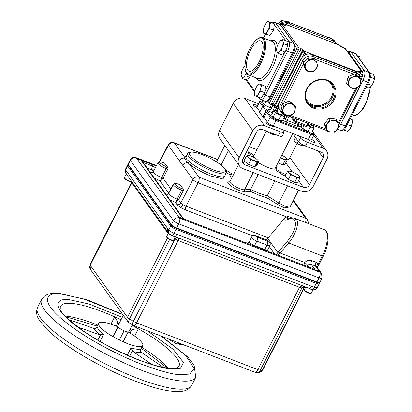 <?xml version="1.0" encoding="UTF-8"?>
<svg xmlns="http://www.w3.org/2000/svg" width="412" height="412" viewBox="0 0 412 412"><rect width="100%" height="100%" fill="white"/><g stroke="black" fill="none" stroke-linecap="round" stroke-linejoin="round"><path stroke-width="0.62" d="M274.933 106.6L272.734 111.024L274.577 107.13M273.027 105.302L271.209 108.897L270.236 109.613L269.072 109.525A3.332 0.762 26.8 0 0 266.672 109.129A3.332 0.762 26.8 0 0 266.78 109.525A3.332 0.762 26.8 0 0 270.818 111.966L271.827 111.837L272.662 110.926M301.296 125.99A2.961 0.68 26.8 0 0 300.647 126.093A2.961 0.68 26.8 0 0 300.75 126.448A2.961 0.68 26.8 0 0 301.569 127.19M283.961 114.917A13.73 3.141 -153.2 0 0 284.44 115.195A1.54 0.355 26.8 0 1 285.109 115.669L283.806 118.028M259.102 62.001A16.223 6.34 -68.9 0 0 260.729 40.922A16.223 6.34 -68.9 0 0 250.542 50.058A16.223 6.34 -68.9 0 0 249.064 71.194A16.223 6.34 -68.9 0 0 259.102 62.001M325.439 125.433L330.136 119.959L333.71 120.51A6.293 5.608 -35.6 0 1 335.203 120.86A6.293 5.608 -35.6 0 1 338.216 123.935L339.148 126.808L334.451 132.283L327.597 131.598L326.417 129.95L324.259 123.785L328.956 118.311L335.811 119.001L336.99 120.644L338.216 123.935A6.293 5.608 -35.6 0 1 336.949 129.754A6.293 5.608 -35.6 0 1 331.176 132.149A6.293 5.608 -35.6 0 1 326.67 128.719L325.439 125.433L324.259 123.785M327.597 131.598L326.67 128.719A6.293 5.608 -35.6 0 1 327.937 122.9A6.293 5.608 -35.6 0 1 333.71 120.51L336.99 120.644M355.927 75.514L361.133 79.47L359.666 86.185L353.002 88.951L350.545 87.179A6.293 5.608 -35.6 0 1 348.676 81.844A6.293 5.608 -35.6 0 1 349.206 80.355A6.293 5.608 -35.6 0 1 352.744 77.101L355.927 75.514L354.747 73.866L348.083 76.627L346.616 83.348L347.795 84.996L349.263 78.275L348.083 76.627M308.918 59.354L315.772 60.039L317.93 66.203L313.233 71.678L309.958 71.539A6.293 5.608 -35.6 0 1 308.464 71.188A6.293 5.608 -35.6 0 1 305.452 68.114L304.226 64.828L303.047 63.18L305.204 69.345L306.384 70.988L305.452 68.114A6.293 5.608 -35.6 0 1 306.719 62.294L308.918 59.354L307.738 57.706L303.047 63.18M304.226 64.828L306.719 62.294A6.293 5.608 -35.6 0 1 312.492 59.905A6.293 5.608 -35.6 0 1 316.998 63.33A6.293 5.608 -35.6 0 1 315.731 69.149A6.293 5.608 -35.6 0 1 309.958 71.539L306.384 70.988M282.241 112.167L283.703 105.446L290.372 102.686L295.574 106.641L294.992 110.205A6.293 5.608 -35.6 0 1 294.456 111.693A6.293 5.608 -35.6 0 1 290.923 114.948L287.442 116.122L282.241 112.167L281.061 110.519L281.859 106.847A6.298 5.619 144.4 0 0 281.726 107.475M294.992 110.205L294.111 113.362L290.923 114.948A6.293 5.608 -35.6 0 1 284.991 114.351A6.293 5.608 -35.6 0 1 283.121 109.015A6.293 5.608 -35.6 0 1 287.185 104.272A6.293 5.608 -35.6 0 1 293.123 104.869A6.293 5.608 -35.6 0 1 294.992 110.205M257.572 85.408L259.071 83.909L259.926 84.197A6.293 2.457 111.1 0 1 260.451 84.615A6.293 2.457 111.1 0 1 260.811 87.854L260.848 91.217L264.689 92.695L265.586 86.34L261.749 84.862L260.811 87.854A6.293 2.457 111.1 0 1 258.576 93.73L257.268 96.619L261.11 98.097L264.689 92.695M257.268 96.619L255.45 95.96A6.293 2.457 111.1 0 1 254.467 93.411A6.293 2.457 111.1 0 1 254.559 92.309A6.293 2.457 111.1 0 1 256.8 86.427A6.293 2.457 111.1 0 1 257.536 85.449A6.293 2.457 111.1 0 1 259.926 84.197L261.749 84.862M282.926 39.588L282.956 41.509L283.95 43.806L282.174 47.014L281.365 50.594L279.079 51.696L277.755 53.163L276.761 50.872A6.293 2.457 111.1 0 1 276.637 49.522A6.293 2.457 111.1 0 1 277.539 45.366A6.293 2.457 111.1 0 1 278.198 43.873A6.293 2.457 111.1 0 1 279.707 41.561A6.293 2.457 111.1 0 1 280.639 40.685L282.926 39.588L286.767 41.066L287.324 43.373A6.298 2.462 -68.9 0 0 287.231 42.977M270.596 22.377L269.659 25.369L269.695 28.732L267.424 31.245L266.116 34.134L264.298 33.475A6.293 2.457 111.1 0 1 263.773 33.063A6.293 2.457 111.1 0 1 263.314 30.926A6.293 2.457 111.1 0 1 263.407 29.824A6.293 2.457 111.1 0 1 265.647 23.942A6.293 2.457 111.1 0 1 266.384 22.964A6.293 2.457 111.1 0 1 268.773 21.718L274.433 23.855L273.537 30.21L269.958 35.617L263.443 33.187L263.314 30.926M266.42 22.923L267.918 21.429L268.773 21.718A6.293 2.457 111.1 0 1 269.659 25.369A6.293 2.457 111.1 0 1 267.424 31.245A6.293 2.457 111.1 0 1 264.298 33.475L263.443 33.187M246.33 73.161A6.293 2.457 111.1 0 1 246.026 73.8A6.293 2.457 111.1 0 1 243.585 76.987L242.266 78.46L246.103 79.938L249.713 77.368L250.372 75.638M246.376 73.228L245.871 75.885L249.713 77.368M295.574 106.641L294.395 104.993L289.193 101.038L282.524 103.803L281.859 106.847M361.133 79.47L359.954 77.822L354.747 73.866M315.772 60.039L314.593 58.396L307.738 57.706M260.848 91.217L258.576 93.73A6.293 2.457 111.1 0 1 255.45 95.96L261.11 98.097M277.755 53.163L281.597 54.647L285.207 52.072L287.792 45.284L287.324 43.373M270.231 107.681A2.961 0.68 26.8 0 0 271.292 108.207M265.699 110.514L262.913 106.631A0.772 0.299 -68.9 0 0 262.856 106.584A0.772 0.299 -68.9 0 0 262.372 107.017L259.668 112.373L262.856 116.823L265.56 111.467A0.772 0.299 -68.9 0 0 265.699 110.514L266.028 110.643A0.772 0.299 111.1 0 1 265.894 111.595L265.56 111.467M264.056 117.492L267.63 122.482A5.042 1.154 26.8 0 0 273.29 126.005L308.289 139.488A5.042 1.154 26.8 0 0 311.462 139.905L314.165 134.549A5.042 1.154 -153.2 0 1 310.993 134.132L275.999 120.649A5.042 1.154 -153.2 0 1 270.339 117.126L266.76 112.136L264.056 117.492L262.856 116.823M259.967 111.781L256.887 107.48A5.042 1.154 -153.2 0 1 256.717 106.878L259.421 101.522A5.042 1.154 -153.2 0 0 259.591 102.13L262.779 106.579M276.261 107.815A1.54 0.258 73.9 0 1 276.38 108.31L275.278 110.493M344.427 129.105L343.85 129.976L343.551 129.873M343.484 129.919L347.692 131.459L343.85 129.976M347.692 131.459L349.958 128.941L351.266 126.051L347.424 124.573L346.677 125.701M351.266 126.051L352.198 123.059L352.167 119.696L350.112 118.903M347.491 124.084L347.424 124.573M349.185 129.965A6.293 2.457 -68.9 0 0 349.227 129.919A6.293 2.457 -68.9 0 0 349.958 128.941A6.293 2.457 -68.9 0 0 352.198 123.059A6.293 2.457 -68.9 0 0 352.291 121.957A6.293 2.457 -68.9 0 0 352.291 121.911M370.337 76.385L370.527 77.162L369.981 78.599M368.483 82.529L367.669 84.146M366.119 87.21L368.173 88.003L370.46 86.901L371.784 85.428L373.56 82.22L374.369 78.641L370.527 77.162M374.369 78.641L374.338 76.72L373.344 74.423L369.734 73.032M371.784 85.428L367.942 83.95M361.139 59.426A6.293 2.457 -68.9 0 1 361.139 59.477A6.293 2.457 -68.9 0 1 361.046 60.579A6.293 2.457 -68.9 0 1 361.005 60.837L361.015 57.211L357.415 55.826M371.32 86.113A6.293 2.457 -68.9 0 0 371.397 86.031A6.293 2.457 -68.9 0 0 373.56 82.22A6.293 2.457 -68.9 0 0 374.462 78.069A6.293 2.457 -68.9 0 0 374.462 77.935M330.62 38.532L328.168 36.761L328.853 37.719M328.168 36.761L327.138 37.059M288.694 22.248L288.009 21.29L281.154 20.6L282.344 22.248M281.154 20.6L278.198 23.685M242.266 78.46L241.144 74.948M245.871 75.885L243.585 76.987A6.293 2.457 111.1 0 1 241.267 76.163A6.293 2.457 111.1 0 1 241.144 74.814A6.293 2.457 111.1 0 1 242.05 70.663A6.293 2.457 111.1 0 1 244.213 66.857A6.293 2.457 111.1 0 1 244.929 66.147L244.29 66.77M266.116 34.134L269.958 35.617M269.695 28.732L273.537 30.21M283.95 43.806L287.792 45.284M281.365 50.594L285.207 52.072M279.779 41.473L280.639 40.685A6.293 2.457 111.1 0 1 282.956 41.509A6.293 2.457 111.1 0 1 282.174 47.014A6.293 2.457 111.1 0 1 279.079 51.696A6.293 2.457 111.1 0 1 276.761 50.872L276.637 49.656M254.595 95.672L254.467 93.411M283.703 105.446L282.524 103.803M290.372 102.686L289.193 101.038M349.263 78.275L352.744 77.101A6.293 5.608 -35.6 0 1 358.677 77.698A6.293 5.608 -35.6 0 1 360.546 83.033A6.293 5.608 -35.6 0 1 356.483 87.777A6.293 5.608 -35.6 0 1 350.545 87.179L347.795 84.996M330.136 119.959L328.956 118.311M308.016 139.385A4.238 0.973 26.8 0 0 312.069 141.718A4.238 0.973 26.8 0 0 314.902 142.135A4.238 0.973 26.8 0 0 314.763 141.625A4.238 0.973 26.8 0 0 311.699 139.431M267.548 122.364A4.238 0.973 26.8 0 0 265.972 122.374A4.238 0.973 26.8 0 0 266.116 122.884A4.238 0.973 26.8 0 0 270.107 125.526A4.238 0.973 26.8 0 0 273.542 126.201A4.238 0.973 26.8 0 0 273.568 126.108M257.351 105.621A4.238 0.973 26.8 0 0 253.272 104.648A4.238 0.973 26.8 0 0 253.416 105.158A4.238 0.973 26.8 0 0 256.97 107.599M256.625 164.774A3.471 0.793 26.8 0 0 257.237 164.635A3.471 0.793 26.8 0 0 256.99 164.058M285.758 174.781A3.471 0.793 26.8 0 0 282.745 173.164A3.471 0.793 26.8 0 0 280.567 172.88A3.471 0.793 26.8 0 0 284.579 175.718A3.471 0.793 26.8 0 0 285.176 175.934M246.556 151.894A3.471 0.793 26.8 0 0 248.173 151.982A3.471 0.793 26.8 0 0 247.143 150.735M278.986 172.082A2.699 0.618 26.8 0 0 280.685 172.304A2.699 0.618 26.8 0 0 277.564 170.094A2.699 0.618 26.8 0 0 275.865 169.873A2.699 0.618 26.8 0 0 278.986 172.082M257.186 163.667A2.699 0.618 26.8 0 0 257.706 163.883A2.699 0.618 26.8 0 0 259.406 164.105A2.699 0.618 26.8 0 0 257.732 162.585M251.171 154.763A2.699 0.618 26.8 0 0 252.87 154.989A2.699 0.618 26.8 0 0 249.749 152.775A2.699 0.618 26.8 0 0 248.055 152.553A2.699 0.618 26.8 0 0 251.171 154.763M257.881 162.292A13.57 3.105 26.8 0 0 267.949 167.427A13.57 3.105 26.8 0 0 276.483 168.549A13.57 3.105 26.8 0 0 275.963 166.839M280.284 131.788A6.17 1.411 26.8 0 0 284.167 132.298L282.225 136.135A6.17 1.411 -153.2 0 1 278.347 135.625L280.284 131.788L264.581 125.737A9.105 8.116 144.4 0 0 252.767 130.635L239.099 157.693A9.105 8.116 144.4 0 0 239.516 166.005A9.105 8.116 144.4 0 0 242.925 168.616L301.46 191.168A9.105 8.116 144.4 0 0 313.274 186.27L326.943 159.217A9.105 8.116 144.4 0 0 326.52 150.9A9.105 8.116 144.4 0 0 323.116 148.294L307.414 142.243L305.472 146.08A6.17 1.411 -153.2 0 1 298.551 141.769L300.487 137.927L299.055 135.929M284.167 132.298A6.17 1.411 26.8 0 0 283.956 131.562L282.524 129.564M258.365 103.618L245.058 98.489A9.105 8.116 144.4 0 0 233.243 103.386L219.575 130.444A9.105 8.116 144.4 0 0 219.998 138.756L239.516 166.005M278.347 135.625L262.645 129.574A4.686 4.182 144.4 0 0 256.558 132.097L242.895 159.15A4.686 4.182 144.4 0 0 243.106 163.435A4.686 4.182 144.4 0 0 244.862 164.779L303.397 187.331A4.686 4.182 144.4 0 0 309.479 184.808L323.147 157.755A4.686 4.182 144.4 0 0 322.931 153.47A4.686 4.182 144.4 0 0 321.18 152.131L305.472 146.08M249.178 146.713L256.97 149.716M287.107 160.072A4.686 4.182 144.4 0 0 289.96 157.559L297.114 143.402M300.487 137.927A6.17 1.411 26.8 0 0 307.414 142.243M295.44 134.539L294.585 136.233L298.551 141.769M253.941 155.71A13.57 3.105 26.8 0 0 252.257 156.313A13.57 3.105 26.8 0 0 252.185 156.534M297.042 177.824L298.813 177.273L300.101 177.68L299.23 176.248A6.17 1.411 -153.2 0 1 298.813 177.273A6.17 1.411 -153.2 0 1 294.08 175.862L297.042 177.824L294.734 182.387L288.338 179.411L290.64 174.853L294.08 175.862A6.17 1.411 26.8 0 1 289.214 172.808L290.64 174.853M300.101 177.68L297.794 182.238L294.734 182.387M287.303 171.727L289.214 172.808A6.17 1.411 -153.2 0 1 289.075 171.171L287.303 171.727L285.001 176.285L288.338 179.411M289.157 171.171L289.075 171.171A6.17 1.411 -153.2 0 1 289.173 171.171A6.17 1.411 -153.2 0 1 293.802 172.587A6.17 1.411 -153.2 0 1 298.674 175.636A6.17 1.411 -153.2 0 1 299.23 176.248M257.011 162.21L258.468 161.133L257.871 160.314A6.17 1.411 -153.2 0 1 257.979 161.195A6.17 1.411 -153.2 0 1 254.189 160.551L257.011 162.21L254.709 166.772L248.58 164.403L250.882 159.846L254.189 160.551A6.17 1.411 26.8 0 1 248.791 157.642L250.882 159.846M258.468 161.133L256.161 165.691L254.709 166.772M246.216 156.4L248.791 157.642A6.17 1.411 -153.2 0 1 247.185 155.381L246.216 156.4L243.914 160.958L248.58 164.403M247.674 155.319L247.185 155.381A6.17 1.411 -153.2 0 1 247.813 155.231A6.17 1.411 -153.2 0 1 250.975 156.024A6.17 1.411 -153.2 0 1 256.372 158.929A6.17 1.411 -153.2 0 1 257.871 160.314M287.313 159.66L285.011 164.223L282.761 164.857L285.063 160.299L286.433 159.501L287.313 159.66L286.623 158.656M280.469 157.92L282.148 158.476L285.063 160.299M282.761 164.857L277.992 162.828M281.834 155.216A6.17 1.411 -153.2 0 1 285.526 157.523A6.17 1.411 -153.2 0 1 286.531 158.522A6.17 1.411 -153.2 0 1 286.433 159.501A6.17 1.411 -153.2 0 1 282.148 158.476A6.17 1.411 26.8 0 1 280.562 157.734M312.08 125.021A5.397 1.236 26.8 0 1 313.553 126.386A5.397 1.236 -153.2 0 1 313.614 126.489A5.397 1.236 -153.2 0 1 312.311 127.128L314.016 128.034L312.111 131.809L309.865 131.974A5.397 1.236 -153.2 0 1 305.184 130.125A5.397 1.236 -153.2 0 1 301.744 127.529A5.397 1.236 -153.2 0 1 301.682 127.426A5.397 1.236 -153.2 0 1 301.677 127.416L305.184 130.125L309.865 131.974A5.397 1.236 -153.2 0 0 310.813 132.041L311.194 131.989M307.81 125.377A5.397 1.236 26.8 0 0 312.311 127.128L310.066 127.298L308.161 131.067M308.047 124.898A3.085 0.706 26.8 0 0 311.627 125.928A3.085 0.706 26.8 0 0 311.544 125.593M303.994 125.645L302.748 128.106M307.63 125.279L310.066 127.298M313.553 126.386L314.016 128.034M301.826 124.805L301.28 125.881L301.744 127.529M311.534 125.614A3.085 0.706 -153.2 0 1 311.616 125.938M271.41 107.97A5.397 1.236 -153.2 0 1 267.11 106.368A5.397 1.236 -153.2 0 1 263.325 103.721A5.397 1.236 -153.2 0 1 263.093 103.397A5.397 1.236 -153.2 0 1 263.077 103.371M271.626 108.001L267.11 106.368L263.325 103.721L262.573 101.965L263.247 100.626M270.148 107.259L271.467 104.653M264.612 104.406L266.054 101.553M263.325 103.721L263.093 103.397M277.374 111.678A3.085 0.706 26.8 0 0 276.596 111.77A3.085 0.706 26.8 0 0 278.157 113.305A3.085 0.706 26.8 0 0 281.324 114.644A3.085 0.706 26.8 0 0 282.102 114.551L282.673 113.418M281.406 120.644A5.397 1.236 -153.2 0 1 281.293 120.665L282.596 120.428L284.501 116.658L282.807 115.757A5.397 1.236 -153.2 0 1 278.136 113.918L280.577 115.932L278.667 119.707L275.69 118.764A5.397 1.236 -153.2 0 1 272.229 116.163A5.397 1.236 -153.2 0 1 272.157 116.05A5.397 1.236 -153.2 0 1 272.152 116.04L275.69 118.764A5.397 1.236 -153.2 0 0 280.361 120.603L278.667 119.707M280.577 115.932L282.807 115.757A5.397 1.236 26.8 0 0 284.095 115.118A5.397 1.236 26.8 0 0 284.022 115A5.397 1.236 26.8 0 0 282.56 113.645M277.055 110.864A5.397 1.236 26.8 0 0 275.891 110.565A5.397 1.236 26.8 0 0 274.959 110.504A5.397 1.236 26.8 0 0 274.675 111.322A5.397 1.236 26.8 0 0 278.136 113.918L275.154 112.976L273.249 116.751M281.293 120.665A5.397 1.236 -153.2 0 1 280.361 120.603L281.659 120.618M274.845 110.524L273.656 110.74L271.75 114.51L272.229 116.163M273.656 110.74L274.675 111.322L275.154 112.976M284.501 116.658L284.022 115M276.591 111.781A3.085 0.706 -153.2 0 1 277.364 111.698M304.55 145.699L303.582 145.946A5.402 1.236 26.8 0 0 303.603 145.946A5.402 1.236 26.8 0 1 299.833 144.844L295.435 142.186L294.034 140.353L295.481 137.49M303.16 145.045L302.841 145.673L299.833 144.844A5.402 1.236 26.8 0 1 295.435 142.186A5.402 1.236 26.8 0 1 294.776 141.496L294.616 141.275M303.809 145.93L302.841 145.673M298.206 141.29L297.253 143.18M275.623 134.358L273.619 134.544L269.067 132.87L266.518 131.011M274.062 134.575L273.619 134.544A5.402 1.236 26.8 0 0 274.062 134.575A5.402 1.236 26.8 0 0 274.114 134.57M272.337 133.313L272.044 133.89M279.382 109.571A3.085 0.706 -153.2 0 1 278.358 108.619M265.961 130.856A5.402 1.236 26.8 0 0 269.067 132.87A5.402 1.236 26.8 0 0 273.619 134.544M174.312 236.385A3.466 0.793 -153.2 0 1 170.892 235.015M169.27 233.856A3.466 0.793 -153.2 0 1 169.013 233.578M166.659 236.668L166.649 236.699A3.847 0.881 26.8 0 0 166.649 236.931A3.847 0.881 26.8 0 0 166.778 237.163A3.847 0.881 26.8 0 0 171.098 239.851A3.847 0.881 26.8 0 0 173.328 240.304A3.847 0.881 26.8 0 0 173.519 240.17L173.534 240.139M166.649 236.931L166.824 237.415A3.466 0.793 26.8 0 0 166.937 237.621A3.466 0.793 26.8 0 0 169.826 239.609A3.466 0.793 26.8 0 0 172.834 240.453L173.328 240.304M179.297 217.902A1.597 0.366 -153.2 0 1 181.177 218.865M125.449 169.296L125.609 169.862A3.703 3.275 147.4 0 0 125.665 173.076L125.449 169.296L127.941 164.362A4.686 1.071 26.8 0 0 128.101 164.924L171.176 225.055A4.686 1.071 26.8 0 0 176.439 228.33L316.74 282.385A4.686 1.071 26.8 0 0 319.686 282.771L317.194 287.705L314.248 287.318A3.703 1.421 109.3 0 1 312.044 289.451L312.044 289.451C313.996 290.192 315.716 289.61 317.194 287.705M171.176 225.055L168.683 229.989C169.754 231.117 171.51 232.208 173.946 233.264L176.439 228.33M171.536 235.314L171.536 235.314A3.703 1.468 -67.2 0 0 173.946 233.264L176.81 234.361A3.703 1.447 -68.9 0 1 174.503 236.452L171.536 235.314L168.982 233.537A3.703 3.322 141.1 0 0 168.982 233.537L167.962 232.111A3.703 3.301 -35.6 0 1 167.808 228.758L125.609 169.862L128.101 164.924M167.808 228.758L168.683 229.989A3.703 3.322 141.1 0 0 168.982 233.532M167.983 232.141L126.659 174.461A3.703 3.301 -35.6 0 1 126.654 174.461A3.703 3.301 -35.6 0 1 126.489 171.083M125.665 173.076A3.703 3.275 147.4 0 0 125.665 173.081L126.685 174.497M312.044 289.451L309.082 288.307A3.703 1.447 -68.9 0 0 311.384 286.211L176.81 234.361M304.54 286.556A3.703 3.358 -93.6 0 0 303.562 287.761L302.393 287.834A3.703 3.358 86.4 0 1 303.886 286.304M168.194 233.625L131.845 182.887L132.108 182.068M304.885 286.69L303.562 287.761M176.48 237.214L175.002 238.95L133.395 321.324L129.512 318.909A4.625 1.638 121.9 0 0 129.013 322.714L132.896 325.13A4.625 1.638 -58.1 0 1 133.395 321.324A4.625 1.061 26.8 0 0 136.563 322.905L178.169 240.531L178.684 238.064M302.331 285.707L299.493 287.277L178.169 240.531A4.625 1.061 -153.2 0 1 175.002 238.95L174.348 238.543M302.393 287.834L301.95 287.859L303.51 286.16M305.05 286.752L304.463 287.53A4.625 1.061 26.8 0 1 304.005 287.731L262.392 370.105A4.625 1.061 26.8 0 0 262.851 369.904L259.009 372.438A4.625 4.197 -93.6 0 0 262.392 370.105L260.338 370.233A4.625 4.197 86.4 0 1 256.954 372.566L255.002 372.268A4.625 1.808 -68.9 0 0 257.886 369.652L136.563 322.905A4.625 1.808 -68.9 0 1 133.679 325.521L132.896 325.13M123.286 315.324L117.842 326.103A6.144 1.406 26.8 0 0 124.944 331.135A6.144 1.406 26.8 0 0 128.812 331.645L132.288 324.754M128.111 331.918L123.126 341.79M124.069 330.774L119.382 340.049M118.038 326.824L113.058 336.686M131.315 180.961L131.263 181.064A3.857 0.881 26.8 0 1 131.073 181.198A3.857 0.881 26.8 0 1 127.725 180.26A3.857 0.881 26.8 0 1 124.512 178.046A3.857 0.881 26.8 0 1 124.383 177.819A3.857 0.881 26.8 0 1 124.383 177.587L126.227 173.931A3.857 0.881 26.8 0 0 126.36 174.384A3.857 0.881 26.8 0 0 127.133 175.126M136.789 158.718A1.885 0.433 -153.2 0 1 139.076 159.866M312.064 289.461A3.466 0.793 -153.2 0 1 308.918 288.24M304.417 289.744L304.401 289.775A3.847 0.881 26.8 0 0 304.406 290.007A3.847 0.881 26.8 0 0 308.851 292.927A3.847 0.881 26.8 0 0 311.081 293.38A3.847 0.881 26.8 0 0 311.271 293.246L311.287 293.215M304.406 290.007L304.576 290.491A3.466 0.793 26.8 0 0 308.583 293.117A3.466 0.793 26.8 0 0 310.591 293.529L311.081 293.38M317.049 270.978A1.597 0.366 -153.2 0 1 318.929 271.941M132.01 325.315A66.322 15.182 -153.2 0 1 138.329 328.776A66.322 15.182 -153.2 0 1 179.04 366.011A66.322 15.182 -153.2 0 1 177.093 367.839C177.479 368.276 175.012 368.452 169.698 368.354C155.535 366.742 136.588 360.047 112.857 348.279C81.741 333.668 57.319 310.303 60.327 308.861A66.322 15.182 -153.2 0 1 60.646 306.204A66.322 15.182 -153.2 0 1 71.961 303.433A66.322 15.182 -153.2 0 1 102.351 311.693A66.322 15.182 -153.2 0 1 114.649 316.823A66.322 15.182 -153.2 0 1 121.035 319.779M97.778 325.068A66.322 15.182 26.8 0 0 95.955 324.357A66.322 15.182 26.8 0 0 65.565 316.097A66.322 15.182 26.8 0 0 65.168 316.061M134.631 336.089L138.329 328.776L135.11 328.982L131.577 330.038L130.037 329.214M140.564 349.206L140.61 351.688L141.136 352.203C139.467 352.693 136.717 352.451 132.885 351.467L130.985 347.919A24.674 5.65 26.8 0 0 140.796 348.799L140.43 349.525M128.091 331.964A24.674 5.65 -153.2 0 1 142.727 345.524A24.674 5.65 -153.2 0 1 127.21 343.484A24.674 5.65 -153.2 0 1 98.679 323.276A24.674 5.65 -153.2 0 1 114.196 325.32A24.674 5.65 -153.2 0 1 118.007 326.886M94.255 328.539L94.981 328.658L97.196 326.788A24.674 5.65 26.8 0 0 103.752 334.173L99.776 334.75C96.702 332.247 94.863 330.177 94.255 328.539L68.83 319.655M168.426 368.22A66.322 15.182 26.8 0 0 141.821 347.316M119.068 323.678L117.647 323.008C117.405 321.375 116.405 319.315 114.649 316.823L110.952 324.146M141.136 352.203L163.43 367.422M129.965 333.066L131.402 330.182A4.625 1.061 -153.2 0 1 131.577 330.038M117.636 323.235L116.194 326.119L117.636 323.235A4.625 1.061 -153.2 0 0 117.647 323.008M132.885 351.467L151.946 364.471M78.038 327.154L99.776 334.75M97 327.221L96.825 327.519M308.351 288.024A3.857 0.881 26.8 0 0 312.821 289.672M305.781 287.035L304.432 289.698A3.857 0.881 26.8 0 0 304.437 289.935A3.857 0.881 26.8 0 0 304.561 290.161A3.857 0.881 26.8 0 0 307.779 292.376A3.857 0.881 26.8 0 0 311.127 293.313A3.857 0.881 26.8 0 0 311.312 293.174L313.058 289.718M316.854 270.833A1.885 0.433 -153.2 0 1 319.146 271.997M224.957 175.564L222.933 178.973L210.929 176.042C202.869 172.834 195.834 168.992 189.824 164.517A1.54 0.958 127.5 0 0 191.503 163.379A21.589 4.944 26.8 0 0 211.202 174.137A21.589 4.944 26.8 0 0 224.777 175.919L224.746 175.976M258.195 174.497L250.661 189.412L250.774 191.544L245.078 191.899L239.681 190.617C232.322 187.903 224.88 181.836 228.918 181.836A1.54 1.401 -93.6 0 0 229.577 182.037M178.695 217.397L178.746 217.073A1.962 0.448 -153.2 0 1 180.451 217.557A1.962 0.448 -153.2 0 1 182.073 218.679A1.962 0.448 -153.2 0 1 182.14 218.911A1.962 0.448 -153.2 0 1 181.836 218.999L179.756 218.195A1.962 0.448 -153.2 0 1 179.385 217.963L136.449 158.033A1.962 0.448 -153.2 0 1 136.645 158.023L138.726 158.821A1.962 0.448 -153.2 0 1 139.776 159.64A1.962 0.448 -153.2 0 1 139.843 159.877A1.962 0.448 -153.2 0 1 137.088 158.924M136.398 158.357L136.377 157.935A4.625 4.125 144.4 0 0 130.372 160.423L128.292 164.548L171.366 224.679A4.686 1.071 26.8 0 0 176.63 227.954L316.926 282.009A4.686 1.071 26.8 0 0 319.877 282.4A4.686 1.071 -153.2 0 1 316.926 282.009L319.012 277.884L178.715 223.829L176.63 227.954L316.926 282.009L316.251 283.348A4.686 1.071 26.8 0 0 319.197 283.739L319.877 282.4A4.686 1.071 -153.2 0 0 319.717 281.834M319.151 271.168L319.789 272.059A1.962 0.448 -153.2 0 1 319.594 272.075L317.508 271.271A1.962 0.448 -153.2 0 1 316.462 270.452A1.962 0.448 -153.2 0 1 316.395 270.221A1.962 0.448 -153.2 0 1 319.151 271.168L315.463 266.023L311.276 264.411L314.861 269.412L182.83 218.54L141.017 160.18L153.959 165.202L154.655 164.96L156.076 165.361M186.384 156.23L186.018 157.343L186.775 159.408L191.503 163.379M179.756 218.195L179.524 218.108A4.625 1.808 111.1 0 1 178.715 223.829A4.686 1.071 -153.2 0 1 173.452 220.549L130.372 160.423A4.686 1.071 -153.2 0 1 130.218 159.861L127.457 165.325A4.686 1.071 26.8 0 0 127.612 165.892L128.292 164.548A4.686 1.071 -153.2 0 1 128.132 163.986A4.686 1.071 26.8 0 0 128.292 164.548L171.366 224.679L170.692 226.018A4.686 1.071 26.8 0 0 175.955 229.293L316.251 283.348M319.82 271.771L319.861 272.157A4.625 4.125 -35.6 0 1 321.592 273.486L321.963 278.27A4.686 1.071 -153.2 0 1 319.012 277.884A4.625 1.808 -68.9 0 0 319.825 272.162L319.594 272.075M321.592 273.486L316.885 266.971A4.625 4.125 144.4 0 0 315.463 266.023A3.085 1.205 111.1 0 1 316.004 262.207L318.373 263.788L317.436 267.682M156.009 165.361L156.205 165.356A3.085 2.796 86.4 0 1 154.655 164.96L138.726 158.821M317.436 267.687L323.291 256.094A1.54 0.355 -153.2 0 1 322.323 255.965L318.373 263.788A3.085 1.385 -43.2 0 0 316.885 266.971M324.259 229.675L294.678 218.278L296.419 219.627C299.565 222.743 295.507 235.185 288.642 242.992L287.128 241.587L278.61 251.588L280.124 252.994L288.642 242.992L322.323 255.965A20.203 7.895 111.1 0 0 324.259 229.675C329.358 230.432 329.409 244.944 323.291 256.094M156.467 165.444L153.959 165.202M183.443 218.674L142.171 161.066A3.085 2.75 144.4 0 0 141.017 160.18M159.665 161.741L168.42 145.39A4.625 1.097 -151.8 0 1 168.276 144.808L159.197 161.777M277.59 254.946L280.124 252.994L304.782 262.495A3.085 1.205 -68.9 0 0 304.025 265.132M311.817 260.595A3.085 1.205 111.1 0 0 311.276 264.411A3.085 2.75 144.4 0 0 307.759 265.359A3.085 0.34 41.8 0 0 304.782 262.495C306.863 260.415 309.206 259.781 311.817 260.595L316.004 262.207M294.678 218.278C290.146 217.212 287.19 219.472 287.344 219.277L287.344 219.277A1.54 1.051 63.7 0 0 286.922 219.823C290.558 218.092 293.128 218.195 294.632 220.132C296.887 225.168 294.384 232.322 287.128 241.587M287.071 219.452L287.344 219.277M286.984 219.411L287.864 216.367L284.913 217.917C284.527 219.884 285.197 220.518 286.922 219.823M155.36 167.632L152.543 166.031L143.134 162.405M180.116 184.777L183.495 189.263L183.263 190.782L178.55 199.748L180.832 202.936L182.851 204.609L186.028 206.17A3.085 1.205 -68.9 0 0 185.508 209.94L180.229 207.303L176.856 204.548L175.358 202.462L176.367 202.148L178.55 199.748M308.104 223.448L308.238 222.027L307.383 219.617A4.625 4.125 144.4 0 0 305.653 218.288L198.878 177.15A4.625 1.808 111.1 0 1 198.1 182.804A4.625 0.953 -152.7 0 1 192.909 179.57L179.462 160.804A4.625 4.125 -35.6 0 1 184.324 158.126L184.339 156.859L186.415 156.097M164.656 163.198L168.034 167.684L167.802 169.203L163.085 178.169L170.898 189.067M278.61 251.588L277.863 252.571L279.537 253.612M286.464 216.846L198.1 182.804L186.028 206.17L268.202 237.832L284.913 217.917M268.202 237.832L266.409 239.887M267.743 238.445L277.863 252.571L276.406 254.487M154.237 169.857L152.002 169.847L147.115 167.962M290.069 206.948L284.46 207.869L277.492 204.388L266.755 197.698L259.225 195.273L250.774 191.544M180.343 184.864L178.726 184.241C172.02 181.568 175.347 186.214 181.877 188.639A1.236 0.484 111.1 0 1 181.661 190.169L183.263 190.782M168.776 193.269L159.897 180.878L160.907 180.569L163.085 178.169M153.31 171.691L152.121 170.022A3.085 2.75 144.4 0 0 154.139 170.053M182.763 165.413A4.625 4.125 -35.6 0 1 187.63 162.735L184.324 158.126A1.54 1.457 1.9 0 0 186.018 157.343M176.856 204.548A3.085 2.75 -35.6 0 0 180.832 202.936L192.909 179.57A4.625 4.125 -35.6 0 1 198.878 177.15L189.824 164.517L187.63 162.735A1.54 1.184 -53.7 0 0 189.103 161.643M186.188 156.524L186.198 156.508A1.54 1.499 39.9 0 1 184.339 156.859L174.389 142.969L217.639 159.635M229.69 182.037L229.968 181.635A8.637 1.978 26.8 0 0 239.954 188.706A8.637 1.978 26.8 0 0 244.532 189.798L250.661 189.412A23.917 5.474 26.8 0 0 259.498 193.362A23.917 5.474 26.8 0 0 267.259 195.808L266.755 197.698M231.843 173.782L231.853 173.761A23.917 5.474 26.8 0 0 231.843 173.776L231.843 173.782A23.917 5.474 26.8 0 0 232.553 176.511M226.034 170.141L231.853 173.761L229.705 174.631L226.42 172.587M187.723 153.506C188.547 151.065 193.331 151.431 202.071 154.593C214.281 159.485 228.583 168.359 226.265 172.973A21.589 4.944 -153.2 0 1 212.69 171.186A21.589 4.944 -153.2 0 1 188.449 156.097A21.589 4.944 -153.2 0 1 187.723 153.506L186.198 156.508M287.514 185.797L278.816 203.008L267.259 195.808L274.794 180.894M127.612 165.892L170.692 226.018M175.955 229.293L176.63 227.954A4.686 1.071 -153.2 0 1 171.366 224.679L173.452 220.549A4.625 4.125 144.4 0 1 179.457 218.061L179.385 217.963M136.995 158.862A1.597 0.366 -153.2 0 1 137.376 158.991A1.597 0.366 -153.2 0 1 138.844 159.794M124.362 177.634L124.347 177.66A3.847 0.881 26.8 0 0 124.352 177.896A3.847 0.881 26.8 0 0 124.481 178.123A3.847 0.881 26.8 0 0 128.802 180.811A3.847 0.881 26.8 0 0 131.031 181.27A3.847 0.881 26.8 0 0 131.222 181.131L131.232 181.105M124.352 177.896L124.527 178.381A3.466 0.793 26.8 0 0 124.64 178.587A3.466 0.793 26.8 0 0 127.529 180.574A3.466 0.793 26.8 0 0 130.537 181.414L131.031 181.27M175.255 236.745L173.56 240.098A3.857 0.881 26.8 0 1 173.37 240.237A3.857 0.881 26.8 0 1 170.022 239.3A3.857 0.881 26.8 0 1 166.808 237.085A3.857 0.881 26.8 0 1 166.68 236.859A3.857 0.881 26.8 0 1 166.68 236.622L168.523 232.971A3.857 0.881 26.8 0 0 168.657 233.419A3.857 0.881 26.8 0 0 171.505 235.448A3.857 0.881 26.8 0 0 174.894 236.601M179.086 217.757A1.885 0.433 -153.2 0 1 181.393 218.921M307.141 88.817A15.321 13.663 144.4 0 0 307.846 102.809A15.321 13.663 144.4 0 0 321.01 107.959A15.321 13.663 144.4 0 0 333.463 98.957A15.321 13.663 144.4 0 0 332.757 84.965C327.375 76.488 311.724 78.816 307.167 88.91C304.813 93.962 305.04 98.592 307.846 102.809M334.328 99.498A16.094 14.348 -35.6 0 1 313.444 108.155A16.094 14.348 -35.6 0 1 306.683 88.848A16.094 14.348 -35.6 0 1 327.571 80.191A16.094 14.348 -35.6 0 1 334.328 99.498M370.676 86.741L365.856 103.989C360.299 114.963 354.217 116.447 352.971 115.169A19.9 7.777 -68.9 0 0 365.372 103.927A19.9 7.777 -68.9 0 0 370.27 87.035M260.729 63.608A19.9 7.777 111.1 0 1 248.328 74.85C243.986 74.752 243.466 60.116 249.749 48.894C254.714 40.191 259.009 36.467 262.64 37.713A19.9 7.777 111.1 0 1 260.729 63.608M249.775 48.987A19.127 7.473 -68.9 0 0 246.428 72.646A19.127 7.473 -68.9 0 0 259.864 63.072A19.127 7.473 -68.9 0 0 263.216 39.408A19.127 7.473 -68.9 0 0 249.775 48.987M332.19 84.233A15.321 13.663 -35.6 0 1 332.381 97.448A15.321 13.663 -35.6 0 1 307.337 102.037M305.776 97.938A14.549 12.973 144.4 0 0 318.074 105.611A14.549 12.973 144.4 0 0 331.516 96.908A14.549 12.973 144.4 0 0 328.807 81.437M286.376 66.795A30.194 11.799 111.1 0 1 282.874 74.886A30.194 11.799 111.1 0 1 278.687 82.019M248.328 74.85L257.958 78.563A19.9 7.777 -68.9 0 0 270.36 67.316A19.9 7.777 -68.9 0 0 272.265 41.427L262.64 37.713M270.679 40.814A21.439 8.379 111.1 0 1 277.271 46.129M277.194 52.087A21.439 8.379 111.1 0 1 272.09 68.397A21.439 8.379 111.1 0 1 256.372 77.95M272.924 105.256L271.209 108.897M270.576 109.432L270.081 109.324L271.086 108.614A1.54 0.355 -153.2 0 0 271.137 108.799A1.54 1.375 -35.6 0 1 270.236 109.613M284.44 115.195L284.826 114.423M338.067 123.512L356.025 87.962M353.82 74.253L315.329 59.421M303.345 64.04L283.456 103.417M290.182 115.242L326.119 129.09M357.595 76.029A6.298 5.619 144.4 0 0 357.106 75.659M311.487 58.082A6.298 5.619 144.4 0 0 310.844 58.015M305.611 60.188A6.298 5.619 144.4 0 0 305.174 60.698M262.732 95.651A6.298 2.462 -68.9 0 0 263.067 95.141M264.813 91.809L284.702 52.432M285.717 40.659L274.31 24.741M265.622 34.026L263.572 38.074M246.608 79.583L254.812 91.031M286.376 48.997A6.298 2.462 -68.9 0 0 286.618 48.359M358.62 74.567L358.795 74.217L358.208 73.99M306.693 54.142L304.138 53.158L302.13 57.134M278.517 103.886L277.013 106.862L278.44 107.414M297.001 119.114L295.904 121.282L306.734 125.459L307.831 123.286M292.01 117.188L294.173 120.206L295.095 118.378M285.737 114.912L284.244 117.863L285.279 119.305L287.03 115.839M340.168 45.933L339.679 45.253A1.54 1.375 144.4 0 1 340.255 45.696L340.739 46.371A1.54 1.375 144.4 0 0 340.168 45.933A3.085 0.706 26.8 0 0 343.629 48.091L345.22 48.704L362.004 72.126L360.412 71.513A3.085 0.706 26.8 0 0 358.579 71.626L359.063 72.311A1.54 0.603 111.1 0 1 358.795 74.217A1.54 0.355 -153.2 0 0 359.764 74.345A1.54 1.54 0 0 0 359.64 72.749A1.54 1.375 144.4 0 0 359.063 72.311L304.406 51.253A1.54 1.375 144.4 0 0 302.408 52.082L301.919 51.397L274.794 105.101L275.278 105.781L302.408 52.082A1.54 0.355 -153.2 0 0 304.138 53.158A1.54 0.603 111.1 0 0 304.406 51.253L303.922 50.568A3.085 0.706 26.8 0 0 300.456 48.415A1.54 0.603 111.1 0 1 300.188 50.321L298.597 49.708L271.472 103.412L273.058 104.025L300.188 50.321A1.54 0.355 26.8 0 1 301.919 51.397A1.54 1.375 144.4 0 1 303.922 50.568M339.4 45.145A1.54 0.603 111.1 0 1 339.555 45.15A1.54 0.603 111.1 0 1 339.679 45.253L285.022 24.195L285.511 24.874A1.54 1.375 144.4 0 0 284.074 25.07M300.456 48.415L298.87 47.802L282.086 24.375L283.677 24.988A3.085 0.706 26.8 0 0 285.511 24.874M262.835 101.445A4.269 0.978 26.8 0 0 260.59 101.713L264.169 106.703A0.772 0.685 144.4 0 0 263.448 106.801M262.913 106.631L263.247 106.76A1.54 0.355 26.8 0 0 264.169 106.703M312.394 131.243L313.671 133.019A4.269 0.978 26.8 0 1 311.127 133.179L276.133 119.696A4.269 0.978 26.8 0 1 271.338 116.709L267.764 111.719A1.54 0.355 26.8 0 0 266.028 110.643M270.818 111.966A3.085 0.706 26.8 0 0 272.43 113.166M270.308 109.288A3.085 0.706 26.8 0 0 269.072 109.525M300.693 124.373A15.275 3.497 -153.2 0 1 298.715 124.924M298.664 125.315L299.406 126.35A3.085 0.706 26.8 0 1 297.567 126.463L286.742 122.292A3.085 0.706 26.8 0 1 283.276 120.139L282.962 119.696M268.485 100.58L269.742 102.331L296.867 48.631L294.946 45.948M360.139 77.183L361.731 74.031L360.145 73.418L359.913 73.872M361.113 79.444L361.226 79.222A6.298 2.462 -68.9 0 0 362.766 74.011M362.776 72.939A6.298 2.462 -68.9 0 0 362.328 71.425L349.01 52.829A6.298 2.462 -68.9 0 0 348.104 52.36M349.01 52.829A1.54 1.375 -35.6 0 1 351.009 52L355.716 53.812A1.54 1.375 -35.6 0 1 356.292 54.255L369.616 72.852C370.795 75.762 370.47 78.893 368.632 82.24L346.461 126.129C344.921 129.394 342.964 130.831 340.606 130.429A7.843 3.064 -68.9 0 0 345.493 126L367.664 82.112A7.843 3.064 -68.9 0 0 369.039 72.409L355.716 53.812A7.843 3.064 -68.9 0 0 355.093 53.313L350.385 51.5A7.843 3.064 111.1 0 1 351.009 52L364.332 70.596A7.843 3.064 111.1 0 1 362.957 80.299L340.786 124.187A7.843 3.064 111.1 0 1 339.143 126.793M369.616 72.852A1.54 1.375 144.4 0 0 369.039 72.409L364.332 70.596A1.54 1.375 144.4 0 0 362.328 71.425M368.632 82.24A1.54 0.355 -153.2 0 1 367.664 82.112L362.957 80.299A1.54 0.355 -153.2 0 1 361.226 79.222M346.461 126.129A1.54 0.355 -153.2 0 1 345.493 126L340.786 124.187A1.54 0.355 -153.2 0 1 339.215 123.281M284.8 24.061A7.843 6.994 -35.6 0 1 289.785 24.179L333.174 40.896A7.843 6.994 -35.6 0 1 336.11 43.142L334.662 41.128A7.843 6.994 144.4 0 0 331.727 38.877L333.174 40.896A1.54 0.603 111.1 0 1 332.989 42.621M331.449 38.769A1.54 0.603 111.1 0 1 331.608 38.779A1.54 0.603 111.1 0 1 331.727 38.877L288.343 22.16L289.785 24.179A1.54 0.603 -68.9 0 1 289.6 25.904M288.05 22.057A1.54 0.603 -68.9 0 1 288.22 22.063A1.54 0.603 -68.9 0 1 288.343 22.16A7.843 6.994 144.4 0 0 279.691 24.262A7.843 3.064 -68.9 0 1 280.33 24.771A1.54 1.375 -35.6 0 1 280.907 25.209L294.23 43.806A1.54 1.375 -35.6 0 0 293.653 43.363L280.33 24.771L275.628 22.959L288.946 41.55L293.653 43.363A7.843 3.064 -68.9 0 1 292.278 53.066A1.54 0.355 26.8 0 0 293.246 53.194L271.081 97.083A1.54 0.355 -153.2 0 1 270.107 96.954L292.278 53.066L287.576 51.253L265.405 95.141L270.107 96.954A7.843 3.064 -68.9 0 1 265.22 101.388L260.518 99.575A7.843 3.064 111.1 0 0 265.405 95.141A1.54 0.355 -153.2 0 1 263.732 94.137M287.046 42.215A1.54 1.375 144.4 0 1 288.946 41.55A7.843 3.064 111.1 0 1 287.576 51.253A1.54 0.355 -153.2 0 1 285.902 50.249M280.907 25.209L279.707 24.267L275.005 22.454A7.843 3.064 111.1 0 1 275.628 22.959A1.54 1.375 -35.6 0 0 273.743 23.587M312.749 58.21A1.54 0.603 -68.9 0 0 312.935 56.485L356.318 73.202L354.876 71.188L311.487 54.472A7.843 6.994 144.4 0 0 301.311 58.689L279.14 102.578A7.843 6.994 144.4 0 0 279.501 109.741L280.943 111.76A7.843 6.994 -35.6 0 1 280.582 104.597L279.14 102.578A1.54 0.355 -153.2 0 1 279.089 102.392L301.26 58.504A1.54 0.355 -153.2 0 0 301.311 58.689L302.753 60.703A7.843 6.994 -35.6 0 1 312.935 56.485L311.487 54.472A1.54 0.603 -68.9 0 0 311.364 54.374A1.54 0.603 -68.9 0 0 311.194 54.363M356.138 74.922A1.54 0.603 -68.9 0 0 356.318 73.202A7.843 6.994 -35.6 0 1 359.254 75.453L357.807 73.434A7.843 6.994 144.4 0 0 354.876 71.188A1.54 0.603 -68.9 0 0 354.753 71.085A1.54 0.603 -68.9 0 0 354.598 71.08M282.132 105.601A1.54 0.355 -153.2 0 1 280.582 104.597L302.753 60.703A1.54 0.355 -153.2 0 0 304.303 61.712M285.346 114.624L284.002 114.103A1.54 0.603 -68.9 0 1 283.878 114.006A7.843 6.994 -35.6 0 1 280.943 111.76L284.002 114.103A1.54 0.603 -68.9 0 0 284.455 113.944M308.289 139.488L310.993 134.132A0.772 0.299 111.1 0 0 311.127 133.179M273.29 126.005L275.999 120.649A0.772 0.299 111.1 0 0 276.133 119.696M267.63 122.482L270.339 117.126A0.772 0.685 144.4 0 1 271.338 116.709M263.191 116.951L265.894 111.595L266.76 112.136A0.772 0.685 144.4 0 1 267.764 111.719M256.887 107.48L259.591 102.13A0.772 0.685 144.4 0 1 260.59 101.713M277.049 108.114L276.38 108.31A1.54 0.355 -153.2 0 1 274.649 107.228A1.54 1.375 144.4 0 1 275.025 106.739M290.97 117.044L289.07 116.313L287.01 120.386L297.84 124.558L298.381 123.482M245.887 79.856A1.54 1.375 144.4 0 0 245.995 80.031L254.601 92.046M258.19 97.057L259.318 98.628A1.54 1.375 -35.6 0 1 259.163 97.407M283.049 24.694A1.54 1.54 0 0 1 284.903 24.092A1.54 0.603 111.1 0 1 285.022 24.195A1.54 1.375 144.4 0 0 283.193 24.751M283.677 24.988A1.54 0.603 -68.9 0 0 283.554 24.89A1.54 0.603 -68.9 0 0 283.394 24.88M280.459 24.72A1.54 1.375 144.4 0 1 282.086 24.375A1.54 0.603 -68.9 0 0 281.963 24.277L284.342 25.214M343.356 47.977A1.54 0.603 111.1 0 1 343.51 47.988A1.54 0.603 111.1 0 1 343.629 48.091M344.942 48.595A1.54 0.603 111.1 0 1 345.096 48.601A1.54 0.603 111.1 0 1 345.22 48.704A1.54 1.375 144.4 0 1 345.797 49.141A1.54 1.54 0 0 0 345.096 48.601L340.739 46.371M298.87 47.802A1.54 1.375 144.4 0 0 296.867 48.631A1.54 0.355 -153.2 0 0 298.597 49.708A1.54 0.603 111.1 0 0 298.87 47.802M362.581 72.569A1.54 1.375 144.4 0 0 362.004 72.126A1.54 0.603 -68.9 0 1 361.731 74.031A1.54 0.355 -153.2 0 0 362.704 74.16A1.54 1.54 0 0 0 362.581 72.569L345.797 49.141M275.35 107.192A1.54 1.54 0 0 0 276.05 107.733A1.54 0.603 111.1 0 0 277.013 106.862A1.54 0.355 -153.2 0 1 275.278 105.781A1.54 1.375 144.4 0 0 275.35 107.192L274.861 106.507A1.54 1.375 144.4 0 1 274.794 105.101A1.54 0.355 26.8 0 0 273.058 104.025A1.54 0.603 111.1 0 1 272.1 104.895L270.509 104.282A1.54 0.603 111.1 0 0 271.472 103.412A1.54 0.355 -153.2 0 1 269.742 102.331A1.54 1.375 144.4 0 0 269.808 103.742A1.54 1.54 0 0 0 270.509 104.282A1.54 0.603 111.1 0 1 270.385 104.185M359.897 73.336A1.54 0.355 26.8 0 1 360.145 73.418A1.54 0.603 -68.9 0 0 360.412 71.513M273.28 111.492A1.54 0.355 -153.2 0 1 272.734 111.024A1.54 1.375 -35.6 0 1 271.827 111.837M359.64 72.749L359.156 72.069A1.54 1.375 144.4 0 0 358.579 71.626M278.965 108.856L276.05 107.733A1.54 0.603 111.1 0 1 275.927 107.635M294.173 120.206A1.54 0.355 26.8 0 0 295.904 121.282A1.54 0.603 111.1 0 1 294.941 122.158A1.54 0.603 111.1 0 1 294.822 122.055A1.54 1.375 -35.6 0 1 294.173 120.206M305.771 126.33A1.54 1.54 0 0 0 307.702 125.583A1.54 0.355 26.8 0 1 306.734 125.459A1.54 0.603 111.1 0 1 305.771 126.33L294.941 122.158A1.54 1.54 0 0 1 294.245 121.617L290.718 116.689M289.183 116.102A1.54 0.603 -68.9 0 0 289.07 116.313A1.54 0.355 -153.2 0 1 288.209 115.901M284.089 117.693A1.54 0.355 -153.2 0 1 284.244 117.863A1.54 1.375 -35.6 0 1 283.518 118.599M286.742 122.292A1.54 0.603 -68.9 0 1 287.01 120.386A1.54 0.355 -153.2 0 1 285.279 119.305A1.54 1.375 -35.6 0 1 283.276 120.139M299.251 123.816L298.808 124.687A1.54 0.355 -153.2 0 1 297.84 124.558A1.54 0.603 -68.9 0 0 297.567 126.463M298.808 124.687L298.829 125.907A1.54 1.375 144.4 0 0 299.406 126.35M313.671 133.019A0.772 0.685 -35.6 0 1 313.959 133.241L314.165 134.549M264.581 125.737L245.058 98.489M323.116 148.294L313.795 135.28M252.767 130.635L233.243 103.386M239.099 157.693L219.575 130.444M309.479 184.808L289.96 157.559M303.397 187.331L298.602 180.641M292.402 171.984L285.768 162.725M323.147 157.755L318.332 151.034M244.862 164.779L242.4 161.344M316.74 282.385L314.248 287.318L311.384 286.211M167.447 238.141L127.483 317.255A4.625 1.061 26.8 0 0 129.512 318.909L169.62 239.511M260.338 370.233L301.95 287.859A4.625 1.061 26.8 0 1 299.493 287.277L257.886 369.652A4.625 1.061 26.8 0 0 260.338 370.233M131.685 182.331L131.685 182.331A4.625 1.061 26.8 0 0 131.845 182.887L90.233 265.261A4.625 1.061 26.8 0 1 90.079 264.705L131.897 181.774M90.444 269.484L127.699 321.484A4.625 4.125 -35.6 0 1 127.483 317.255L90.233 265.261A4.625 4.125 -35.6 0 0 90.444 269.484L90.079 264.705M122.292 317.297L89.054 304.01L70.091 299.859C57.088 297.49 46.252 305.519 83.203 331.037C102.305 343.541 120.804 353.202 138.695 360.016C154.598 365.841 165.475 368.817 171.315 368.941L180.477 368.271L183.448 362.457L173.097 349.232L147.285 330.764M122.575 314.33L87.88 300.091L60.08 293.545L52.376 293.493C47.627 293.694 44.032 295.692 41.597 299.483A86.355 19.771 26.8 0 0 141.45 370.213A86.355 19.771 26.8 0 0 181.017 380.966A86.355 19.771 26.8 0 0 195.752 377.356L191.693 385.395C189.226 389.222 185.585 391.225 180.765 391.4L173.205 391.333C149.891 389.623 102.377 369.317 70.648 347.955C60.157 340.961 51.897 334.389 45.871 328.235L39.186 319.887C36.467 315.901 35.916 311.781 37.533 307.522A86.355 19.771 26.8 0 0 137.387 378.252A86.355 19.771 26.8 0 0 176.959 389.005A86.355 19.771 26.8 0 0 191.693 385.395M161.077 336.079L185.755 355.463L194.114 368.488L189.814 374.086L179.709 374.668C172.896 374.523 160.222 371.058 141.677 364.265C123.234 357.24 96.841 344.133 76.987 330.481C33.908 300.729 46.541 291.372 61.697 294.132L83.863 298.988L122.725 314.541M132.36 350.952L129.713 356.189M127.334 355.154L130.985 347.919M103.752 334.173L100.101 341.399M97.855 340.101L100.497 334.863M179.895 343.33A27.089 10.583 111.1 0 1 175.903 343.562L167.802 338.669M298.556 190.05L290.161 206.675A8.637 1.978 26.8 0 1 284.728 205.959A8.637 1.978 26.8 0 1 278.816 203.008A1.54 0.546 -58.1 0 1 277.492 204.388M212.906 169.662C208.008 167.993 194.263 161.071 190.05 155.432C186.317 149.978 196.838 152.404 202.168 154.675C207.066 156.344 220.806 163.265 225.019 168.905C228.758 174.358 218.236 171.933 212.906 169.662M317.508 271.271L181.836 218.999M136.377 157.935L136.413 157.93A4.625 1.808 -68.9 0 0 136.048 157.636C133.581 156.874 131.634 157.616 130.218 159.861M314.861 269.412L182.83 218.54M153.161 164.862L152.543 166.031A3.085 1.205 -68.9 0 0 152.002 169.847L152.121 170.022M306.698 266.162A3.085 2.75 144.4 0 0 307.759 265.359L308.959 267.033M296.419 219.627A1.54 1.375 144.4 0 0 294.632 220.132M287.864 216.367L291.866 217.912M168.276 144.808C169.631 142.67 171.547 141.955 174.018 142.67A4.625 1.808 111.1 0 1 174.389 142.969A4.625 4.125 -35.6 0 0 168.42 145.39L179.462 160.804M274.392 253.715L269.319 246.639M252.953 235.927L185.508 209.94M175.358 202.462L169.765 199.578M165.82 194.078L167.746 194.31M159.897 180.878L154.304 177.999M150.359 172.494L152.28 172.731M245.897 242.735L247.916 243.018M293.128 200.804L305.653 218.288A4.625 1.808 111.1 0 1 305.493 222.444M228.918 181.836L229.881 181.78M231.523 178.561L229.705 174.631M176.367 202.148A3.085 1.205 -68.9 0 1 177.129 199.145L181.661 190.169A7.21 1.653 -153.2 0 1 173.323 184.262L168.791 193.238A7.21 1.653 26.8 0 0 177.129 199.145L178.571 199.702M183.495 189.263L181.877 188.639M163.111 178.123L161.669 177.562L166.201 168.585L167.802 169.203M168.034 167.684L166.417 167.061A1.236 0.484 111.1 0 1 166.201 168.585A7.21 1.653 -153.2 0 1 157.863 162.683L153.331 171.66A7.21 1.653 26.8 0 0 161.669 177.562A3.085 1.205 -68.9 0 0 160.907 180.569M166.417 167.061L159.707 162.884C159.562 161.674 160.747 161.602 163.265 162.663L164.882 163.286M164.785 163.203L163.167 162.58A1.236 0.484 111.1 0 1 163.265 162.663M182.851 204.609A3.085 1.092 -58.1 0 1 180.229 207.303M247.442 243.132L249.255 241.777A4.625 1.061 26.8 0 0 254.606 245.567A3.085 1.205 -68.9 0 0 254.4 246.01M256.568 236.194L266.739 240.114A3.085 1.205 -68.9 0 0 266.492 239.918C269.742 241.483 270.885 243.327 269.922 245.449A4.625 1.061 -153.2 0 1 267.012 245.068L256.841 241.149A3.085 1.205 -68.9 0 0 257.382 237.333C255.538 236.349 255.265 235.968 256.568 236.194A3.085 1.205 111.1 0 0 256.321 235.999C253.72 235.34 252.113 235.793 251.49 237.358A4.625 1.061 -153.2 0 0 256.841 241.149L254.606 245.567L264.777 249.487A3.085 1.205 -68.9 0 0 264.571 249.93M266.739 240.114C268.583 241.102 268.856 241.478 267.553 241.252A3.085 1.205 -68.9 0 1 267.012 245.068L264.777 249.487A4.625 1.061 26.8 0 0 267.687 249.873L267.403 251.021M253.226 172.587L244.532 189.798A1.54 1.401 -93.6 0 0 245.078 191.899M221.079 165.006L228.408 150.498M267.553 241.252L257.382 237.333M352.971 115.169L352.157 114.855M340.606 130.429L337.407 129.198M360.443 78.507L359.254 75.453M338.489 124.728L357.343 87.401M288.467 115.824L326.912 130.635M301.26 58.504C303.69 54.569 307.064 53.189 311.364 54.374L354.753 71.085L357.807 73.434M279.089 102.392C277.858 105.003 277.997 107.455 279.501 109.741M336.64 44.027L336.11 43.142M293.246 53.194C295.054 50.249 295.383 47.117 294.23 43.806M271.081 97.083C269.536 100.348 267.584 101.785 265.22 101.388M350.385 51.5L348.66 51.443L347.743 51.855M279.532 24.195L288.22 22.063L331.608 38.779L334.662 41.128M275.005 22.454L273.28 22.402L272.126 22.964M265.498 33.98L263.453 38.028M259.318 98.628L260.518 99.575M356.292 54.255L355.093 53.313M284.903 24.092L339.555 45.15A1.54 1.54 0 0 1 340.255 45.696M281.963 24.277A1.54 1.54 0 0 0 280.33 24.612M267.867 101.028L269.808 103.742M271.086 108.614L272.811 105.199M360.479 78.558L362.704 74.16M272.1 104.895L274.866 106.517M359.228 75.411L359.764 74.345M307.702 125.583L308.696 123.621M312.451 131.134L313.959 133.241M263.072 101.507C260.523 100.672 259.308 100.677 259.421 101.522M263.191 107.208L263.695 106.857L262.856 106.584M326.52 150.9L314.207 133.715M274.794 169.147L292.793 133.519M253.267 157.049L266.343 131.165M247.813 155.231L247.509 155.236M286.531 158.522L286.824 158.924M274.959 110.504L274.593 110.55M312.121 124.939L311.627 125.928M278.213 108.567L276.596 111.77M309.082 288.307L174.503 236.452M259.009 372.438L256.954 372.566M304.463 287.53L262.851 369.904M127.699 321.484L129.013 322.714M255.002 372.268L133.679 325.521M142.727 345.524L140.25 350.432M195.752 377.356L194.098 364.991L187.419 356.643L161.746 336.336M41.597 299.483L37.533 307.522M65.858 316.787L97.268 326.072M141.316 348.32L167.432 368.096M98.679 323.276L96.187 328.215M185.194 345.369L175.903 343.562M226.265 172.973L224.777 175.919M321.963 278.27L319.877 282.4M136.048 157.636L156.102 165.361M156.205 165.356L156.55 165.284M174.018 142.67L217.706 159.506M293.447 200.165L307.383 219.617M173.323 184.262C175.522 183.072 172.695 182.748 178.628 184.164L180.245 184.787M153.331 171.66L151.781 172.901M168.791 193.238L167.246 194.479M290.161 206.675L290.079 207.272L289.857 206.937M163.167 162.58C157.235 161.169 160.062 161.494 157.863 162.683M251.49 237.358L249.255 241.777M269.922 245.449L267.687 249.873M238.548 164.651L229.968 181.635M224.798 145.462L216.521 161.849M256.321 235.999L266.492 239.918"/></g></svg>
